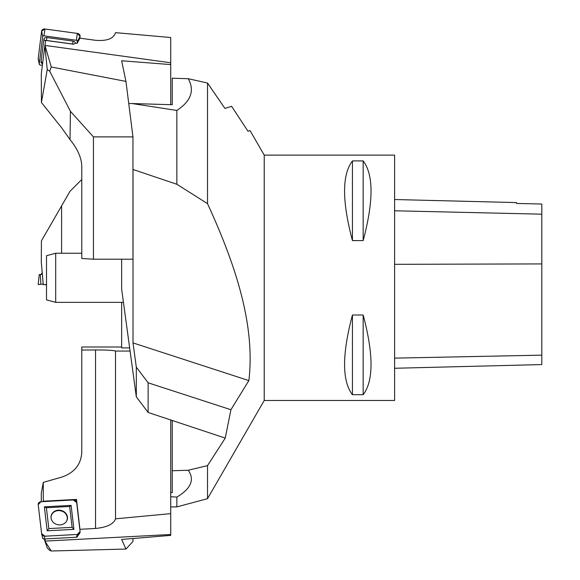 <?xml version="1.0" encoding="UTF-8"?>
<svg xmlns="http://www.w3.org/2000/svg" width="580" height="580" viewBox="0 0 580 580"><rect width="100%" height="100%" fill="white"/><g stroke="black" fill="none" stroke-linecap="round" stroke-linejoin="round"><path stroke-width="0.87" d="M264.219 400.476L394.603 400.476L394.603 155.121L264.219 155.121L264.219 400.476L207.524 498.677L176.856 506.898L176.856 497.089L170.723 496.719M352.437 160.906L363.167 160.906C373.643 174.638 373.643 201.195 363.167 240.591L352.437 240.591C341.961 201.195 341.961 174.638 352.437 160.906L352.437 240.591M352.437 315.012L363.167 315.012C373.643 354.402 373.643 380.966 363.167 394.697L352.437 394.697C341.961 380.966 341.961 354.402 352.437 315.012L352.437 394.697M394.603 368.271L541.814 364.574L541.814 204.03L516.512 203.457L516.512 202.587L394.603 199.527M363.167 394.697L363.167 315.012M363.167 240.591L363.167 160.906M264.219 155.121L250.06 130.601L248.066 131.232L247.653 130.739L231.623 106.314L224.938 108.424L207.524 83.041L188.246 78.699C194.815 90.545 191.016 101.13 176.856 110.447L176.856 184.266L132.965 169.469M176.856 110.447L132.138 103.552L128.745 103.552M225.25 438.096L148.125 412.467L148.125 382.793L230.92 409.726L225.25 438.096L207.524 465.617L207.524 498.677M207.524 465.617L188.246 470.25C194.815 479.667 191.016 488.614 176.856 497.089M207.524 83.041L207.524 203.631L176.856 184.266M230.92 409.726L248.863 380.589C255.679 323.343 234.102 261.681 207.524 203.631M148.125 412.467L136.315 396.829L121.648 289.173L121.648 259.209M172.253 420.863L172.253 492.616L170.723 492.666M188.246 78.699L172.253 78.235L172.253 104.726L132.138 103.552M121.648 302.354L121.648 347.906L129.652 347.906M188.246 470.25L172.253 470.742M133.016 169.817L133.016 342.911L136.315 367.154L136.315 396.829M248.863 380.589L133.016 342.911M148.125 382.793L136.315 367.154M55.709 302.354L46.509 299.889L46.509 255.707L55.709 253.243L55.709 302.354L123.446 302.354M61.603 253.243L61.603 205.871L41.426 240.838L41.296 262.145L43.261 284.707L46.509 284.425M61.603 205.871L70.013 191.277L81.78 179.503M41.296 262.051L43.268 284.707M38.2 284.541L39.237 274.601L42.355 274.318M43.203 284.077L38.186 284.548L43.203 284.077M45.305 284.534L46.385 285.099M132.965 538.508L132.965 541.488L125.947 549.042L51.272 551L49.72 550.42L47.248 547.861L44.885 541.111L170.723 534.499L170.723 513.641L115.514 518.824C113.651 524.095 106.988 527.307 95.533 528.467L79.931 529.308L76.517 499.409L43.304 501.207L43.261 501.613M43.304 501.207L43.268 482.393L61.603 477.166C74.334 472.852 81.055 464.544 81.78 452.24L81.78 350.03L95.533 349.957C106.988 349.965 113.651 350.334 115.514 351.067L115.514 518.824M43.108 501.62L43.261 500.815M44.827 541.133L44.573 538.965M44.885 541.111L45.298 538.922M170.723 534.499L170.723 535.384L121.648 539.451L125.947 549.042M51.272 551L45.051 541.307M43.268 482.393L41.296 493.254L41.296 501.714M81.78 350.03L81.78 347L121.648 347M170.723 513.641L170.723 419.818M130.079 351.067L115.514 351.067M76.517 499.409L75.886 500.961M67.062 520.188L67.331 517.447C66.323 513.024 63.322 510.719 58.333 510.545C54.027 511.074 51.584 513.271 51.004 517.135M79.663 533.245A3.067 2.712 10.7 0 0 80.083 531.563L76.669 502.541A3.067 2.712 10.7 0 0 73.312 499.982L40.919 501.736A3.067 2.712 10.7 0 0 38.2 504.622L41.622 533.643A3.067 2.712 10.7 0 0 44.979 536.203L77.372 534.448A3.067 2.712 10.7 0 0 79.663 533.245L77.183 536.79A1.16 1.029 -169.3 0 1 76.321 537.247L43.928 539.001A1.16 1.029 -169.3 0 1 42.659 538.03M47.611 518.165L46.385 507.732L69.658 506.478L72.116 527.329L48.843 528.59L47.611 518.165M67.454 517.085A8.28 7.33 -169.3 0 1 67.128 520.014A8.28 7.33 -169.3 0 1 57.884 524.733A8.28 7.33 -169.3 0 1 51.011 516.961A8.28 7.33 -169.3 0 1 58.95 510.168A8.28 7.33 -169.3 0 1 67.454 517.085M44.363 506.833L47.183 530.801L73.928 529.351L71.108 505.383L44.363 506.833L46.385 507.732M48.843 528.59L47.183 530.801M73.928 529.351L72.116 527.329M71.108 505.383L69.658 506.478M47.248 69.52L44.827 45.82L41.296 73.936L41.426 102.486L47.248 69.52L49.72 71.253L70.441 111.338L70.013 139.606L61.603 127.731L41.426 102.486M44.827 45.82L45.69 40.426L73.479 44.203L75.596 43.152L77.097 43.355L79.931 38.178L95.533 40.303C106.988 41.209 113.651 38.664 115.514 32.654L170.723 37.519L170.723 64.583L121.648 60.769L125.947 81.403L51.272 66.99L49.72 71.253M44.885 45.407L170.723 62.778M125.947 81.403L132.965 136.887L93.438 136.887L70.441 111.338M51.272 66.99L45.051 45.675M93.438 136.887L93.438 259.209L81.78 258.484L81.78 166.272C81.548 157.891 77.626 149.002 70.013 139.606M132.965 136.887L132.965 259.209L93.438 259.209M170.723 64.583L170.723 104.683M77.097 43.355L77.343 41.383A1.16 0.972 -170.8 0 0 76.321 40.259L43.928 35.851A1.16 0.972 -170.8 0 0 42.659 36.663L39.244 63.901A1.16 0.972 -170.8 0 0 40.267 65.025L42.383 65.308M39.252 64.17L38.229 59.087A3.067 2.574 9.2 0 1 38.2 58.377L41.622 31.139A3.067 2.574 9.2 0 1 44.979 29L77.372 33.408A3.067 2.574 9.2 0 1 80.083 36.373L79.837 38.345L80.083 36.373L77.372 33.408L44.979 29L41.622 31.139L38.2 58.377L38.454 59.725M45.305 42.797L45.53 41.057A0.855 0.718 9.2 0 1 45.631 40.774M75.501 43.195A2.777 2.327 -170.8 0 0 73.058 41.1L46.878 37.541A2.777 2.327 -170.8 0 0 43.834 39.476L41.071 61.494A2.777 2.327 -170.8 0 0 42.557 63.887M46.088 40.477A0.855 0.718 9.2 0 1 46.465 40.455L72.638 44.022A0.855 0.718 9.2 0 1 73 44.145M73.312 499.982L40.919 501.736L38.2 504.622L41.622 533.643L44.979 536.203L77.372 534.448L80.083 531.563L76.669 502.541L73.312 499.982M541.814 355.156L394.603 358.135M541.814 263.914L394.603 264.32M541.814 214.172L394.603 210.779M40.919 284.28L40.267 274.507M41.1 274.427L42.217 272.709L41.086 274.434M95.533 349.957L95.533 528.467M44.979 536.203L43.928 539.001M77.372 534.448L76.321 537.247M44.979 29L43.928 35.851M77.372 33.408L76.321 40.259M80.083 36.373L77.343 41.383M41.622 31.139L42.659 36.663M38.2 58.377L39.244 63.901M41.071 61.494L42.673 62.981M43.834 39.476L45.53 41.057M73.058 41.1L72.638 44.022M46.878 37.541L46.465 40.455M170.723 506.898L176.856 506.898M55.709 253.243L81.78 253.243M39.237 274.601L38.186 284.548M42.681 538.139L41.673 533.933"/></g></svg>
